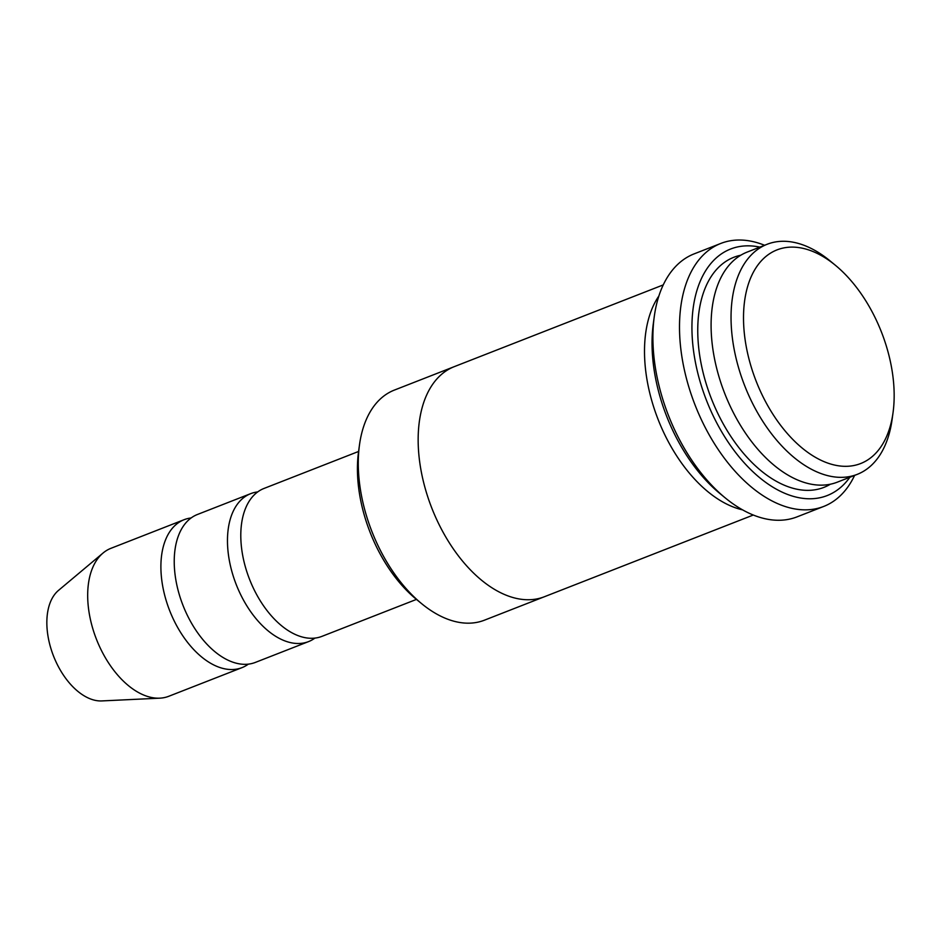 <?xml version="1.0" encoding="UTF-8"?>
<svg xmlns="http://www.w3.org/2000/svg" width="941" height="941" viewBox="0 0 941 941"><rect width="100%" height="100%" fill="white"/><g stroke="black" fill="none" stroke-linecap="round" stroke-linejoin="round"><path stroke-width="1.41" d="M308.566 641.597L255.317 662.429A79.432 46.591 -111.4 0 1 174.379 566.976A79.432 46.591 -111.4 0 1 197.445 514.48L250.694 493.649A79.432 46.591 68.6 0 0 236.25 584.596A79.432 46.591 68.6 0 0 308.566 641.597A79.432 46.591 68.6 0 0 314.882 638.116M257.693 491.92A79.432 46.591 68.6 0 0 250.694 493.649M543.51 597.076L484.403 620.201A123.553 72.469 -111.4 0 1 421.556 603.593L416.169 599.17A114.72 67.293 -111.4 0 1 357.639 476.711A114.72 67.293 -111.4 0 1 358.545 451.809L359.486 444.905A123.553 72.469 -111.4 0 1 394.397 390.08L453.503 366.955M857.192 474.382L837.219 482.192A123.553 72.469 -111.4 0 1 711.325 333.726A123.553 72.469 -111.4 0 1 747.213 252.07L767.174 244.26A123.553 72.469 68.6 0 0 744.696 385.716A123.553 72.469 68.6 0 0 857.192 474.382A123.553 72.469 68.6 0 0 892.092 419.545L893.044 412.64A114.72 67.293 68.6 0 0 893.95 387.739A114.72 67.293 68.6 0 0 835.408 265.291A114.72 67.293 68.6 0 0 745.096 297.744A114.72 67.293 68.6 0 0 804.684 450.069A114.72 67.293 68.6 0 0 893.044 412.64M835.408 265.291L830.021 260.857A123.553 72.469 68.6 0 0 767.174 244.26M421.556 603.593A123.553 72.469 -111.4 0 1 358.509 471.723A123.553 72.469 -111.4 0 1 359.486 444.905M416.451 599.405L321.881 636.387A79.432 46.591 -111.4 0 1 240.943 540.934A79.432 46.591 -111.4 0 1 264.009 488.45L358.592 451.457M191.129 517.962A79.432 46.591 68.6 0 0 184.13 519.691A79.432 46.591 68.6 0 0 169.674 610.638A79.432 46.591 68.6 0 0 242.002 667.639A79.432 46.591 68.6 0 0 248.318 664.158M184.13 519.691L110.909 548.332A79.432 46.591 68.6 0 0 103.039 553.037A79.432 46.591 68.6 0 0 96.453 639.28A79.432 46.591 68.6 0 0 159.805 698.163A79.432 46.591 68.6 0 0 168.768 696.281L242.002 667.639M103.039 553.037L58.542 590.36A60.506 35.487 68.6 0 0 53.531 656.065A60.506 35.487 68.6 0 0 101.793 700.927L159.805 698.163M823.681 506.458L797.051 516.868A141.209 82.832 -111.4 0 1 725.229 497.895L719.841 493.472A132.387 77.644 -111.4 0 1 652.289 352.169A132.387 77.644 -111.4 0 1 653.336 323.433L654.277 316.529A141.209 82.832 -111.4 0 1 694.176 253.858L720.806 243.437A141.209 82.832 68.6 0 0 695.105 405.112A141.209 82.832 68.6 0 0 823.681 506.458A141.209 82.832 68.6 0 0 854.604 475.393M658.888 295.992A123.553 72.469 68.6 0 0 658.147 419.568A123.553 72.469 68.6 0 0 742.543 509.857M759.869 247.118A132.387 77.644 68.6 0 0 706.585 400.631A132.387 77.644 68.6 0 0 849.876 477.24M663.264 284.9L454.303 366.637A123.553 72.469 68.6 0 0 431.813 508.105A123.553 72.469 68.6 0 0 544.321 596.77L753.282 515.033M725.229 497.895A141.209 82.832 -111.4 0 1 653.172 347.17A141.209 82.832 -111.4 0 1 654.277 316.529M764.586 245.272A141.209 82.832 68.6 0 0 720.806 243.437M740.767 255.234A123.553 72.469 68.6 0 0 711.408 398.737A123.553 72.469 68.6 0 0 830.338 484.239"/></g></svg>
